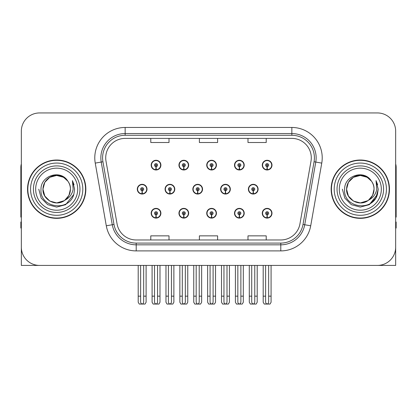 <?xml version="1.0" encoding="UTF-8"?>
<svg xmlns="http://www.w3.org/2000/svg" width="417" height="417" viewBox="0 0 417 417"><rect width="100%" height="100%" fill="white"/><g stroke="black" fill="none" stroke-linecap="round" stroke-linejoin="round"><path stroke-width="0.63" d="M360.309 265.421L395.665 265.421L395.665 131.167A18.223 18.223 0 0 0 377.437 112.944L39.563 112.944A18.223 18.223 0 0 0 21.335 131.167L21.335 265.421L56.691 265.421M206.728 213.238A4.858 4.858 0 0 0 211.586 218.096A4.858 4.858 0 0 0 216.444 213.238A4.858 4.858 0 0 0 211.586 208.38A4.858 4.858 0 0 0 206.728 213.238M234.5 213.238A4.858 4.858 0 0 0 239.358 218.096A4.858 4.858 0 0 0 244.221 213.238A4.858 4.858 0 0 0 239.358 208.38A4.858 4.858 0 0 0 234.5 213.238M262.272 213.238A4.858 4.858 0 0 0 267.135 218.096A4.858 4.858 0 0 0 271.993 213.238A4.858 4.858 0 0 0 267.135 208.38A4.858 4.858 0 0 0 262.272 213.238M178.95 213.238A4.858 4.858 0 0 0 183.814 218.096A4.858 4.858 0 0 0 188.672 213.238A4.858 4.858 0 0 0 183.814 208.38A4.858 4.858 0 0 0 178.95 213.238M192.842 189.182A4.858 4.858 0 0 0 197.7 194.041A4.858 4.858 0 0 0 202.558 189.182A4.858 4.858 0 0 0 197.7 184.324A4.858 4.858 0 0 0 192.842 189.182M220.614 189.182A4.858 4.858 0 0 0 225.472 194.041A4.858 4.858 0 0 0 230.335 189.182A4.858 4.858 0 0 0 225.472 184.324A4.858 4.858 0 0 0 220.614 189.182M248.386 189.182A4.858 4.858 0 0 0 253.249 194.041A4.858 4.858 0 0 0 258.107 189.182A4.858 4.858 0 0 0 253.249 184.324A4.858 4.858 0 0 0 248.386 189.182M165.064 189.182A4.858 4.858 0 0 0 169.928 194.041A4.858 4.858 0 0 0 174.786 189.182A4.858 4.858 0 0 0 169.928 184.324A4.858 4.858 0 0 0 165.064 189.182M178.95 165.127A4.858 4.858 0 0 0 183.814 169.985A4.858 4.858 0 0 0 188.672 165.127A4.858 4.858 0 0 0 183.814 160.269A4.858 4.858 0 0 0 178.95 165.127M206.728 165.127A4.858 4.858 0 0 0 211.586 169.985A4.858 4.858 0 0 0 216.444 165.127A4.858 4.858 0 0 0 211.586 160.269A4.858 4.858 0 0 0 206.728 165.127M234.5 165.127A4.858 4.858 0 0 0 239.358 169.985A4.858 4.858 0 0 0 244.221 165.127A4.858 4.858 0 0 0 239.358 160.269A4.858 4.858 0 0 0 234.5 165.127M262.272 165.127A4.858 4.858 0 0 0 267.135 169.985A4.858 4.858 0 0 0 271.993 165.127A4.858 4.858 0 0 0 267.135 160.269A4.858 4.858 0 0 0 262.272 165.127M151.178 213.238A4.858 4.858 0 0 0 156.036 218.096A4.858 4.858 0 0 0 160.899 213.238A4.858 4.858 0 0 0 156.036 208.38A4.858 4.858 0 0 0 151.178 213.238M137.292 189.182A4.858 4.858 0 0 0 142.15 194.041A4.858 4.858 0 0 0 147.013 189.182A4.858 4.858 0 0 0 142.15 184.324A4.858 4.858 0 0 0 137.292 189.182M151.178 165.127A4.858 4.858 0 0 0 156.036 169.985A4.858 4.858 0 0 0 160.899 165.127A4.858 4.858 0 0 0 156.036 160.269A4.858 4.858 0 0 0 151.178 165.127M27.532 189.182A29.159 29.159 0 0 0 56.691 218.341A29.159 29.159 0 0 0 85.85 189.182A29.159 29.159 0 0 0 56.691 160.024A29.159 29.159 0 0 0 27.532 189.182M331.15 189.182A29.159 29.159 0 0 0 360.309 218.341A29.159 29.159 0 0 0 389.468 189.182A29.159 29.159 0 0 0 360.309 160.024A29.159 29.159 0 0 0 331.15 189.182M105.715 157.834A19.437 19.437 0 0 1 125.152 138.397L291.848 138.397A19.437 19.437 0 0 1 310.988 161.212L299.938 223.903A19.437 19.437 0 0 1 280.792 239.968L136.208 239.968A19.437 19.437 0 0 1 117.062 223.903L106.012 161.212A19.437 19.437 0 0 1 105.715 157.834M102.592 157.834A22.565 22.565 0 0 0 102.936 161.754L113.987 224.445A22.565 22.565 0 0 0 136.208 243.09L280.792 243.09A22.565 22.565 0 0 0 303.013 224.445L314.064 161.754A22.565 22.565 0 0 0 291.848 135.275L125.152 135.275A22.565 22.565 0 0 0 102.592 157.834M95.243 163.11A30.373 30.373 0 0 1 125.152 127.461L291.848 127.461A30.373 30.373 0 0 1 321.757 163.11L310.707 225.8A30.373 30.373 0 0 1 280.792 250.904L136.208 250.904A30.373 30.373 0 0 1 106.293 225.8L95.243 163.11L101.222 162.057A24.301 24.301 0 0 1 125.152 133.539L291.848 133.539A24.301 24.301 0 0 1 315.778 162.057L304.723 224.747A24.301 24.301 0 0 1 280.792 244.826L136.208 244.826A24.301 24.301 0 0 1 112.277 224.747L101.222 162.057A24.301 24.301 0 0 1 100.857 157.834M377.437 112.944L39.563 112.944M21.335 131.167L21.335 247.198A18.223 18.223 0 0 0 39.563 265.421L377.437 265.421A18.223 18.223 0 0 0 395.665 247.198L395.665 131.167M199.389 138.397L199.389 142.51L217.611 142.51L217.611 138.397M150.787 138.397L150.787 142.51L169.015 142.51L169.015 138.397M247.985 138.397L247.985 142.51L266.213 142.51L266.213 138.397M217.611 239.968L217.611 235.855L199.389 235.855L199.389 239.968M169.015 239.968L169.015 235.855L150.787 235.855L150.787 239.968M266.213 239.968L266.213 235.855L247.985 235.855L247.985 239.968M157.558 265.421L157.558 301.799C157.459 303.107 156.954 303.831 156.036 303.967C155.124 303.831 154.618 303.107 154.519 301.799L154.519 296.159L152.09 296.159L152.09 302.236L153.143 304.056L158.934 304.056L159.987 302.236L159.987 265.421M155.974 214.755L155.838 217.789A4.556 4.556 0 0 1 151.48 213.238A4.556 4.556 0 0 1 156.036 208.682A4.556 4.556 0 0 1 160.592 213.238A4.556 4.556 0 0 1 156.239 217.789L156.104 214.755A1.517 1.517 0 0 0 157.558 213.238A1.517 1.517 0 0 0 156.036 211.721A1.517 1.517 0 0 0 154.519 213.238A1.517 1.517 0 0 0 155.974 214.755L156.01 213.843A0.61 0.61 0 0 1 155.432 213.238A0.61 0.61 0 0 1 156.036 212.628A0.61 0.61 0 0 1 156.646 213.238A0.61 0.61 0 0 1 156.062 213.843L156.104 214.755M160.743 214.453L160.43 214.453M160.43 212.024L160.743 212.024M151.647 214.453L151.335 214.453M151.335 212.024L151.647 212.024M152.09 265.421L152.09 296.159M154.519 265.421L154.519 296.159M157.558 296.159L159.987 296.159M143.672 265.421L143.672 301.799C143.573 303.107 143.067 303.831 142.15 303.967C141.238 303.831 140.727 303.107 140.633 301.799L140.633 296.159L138.204 296.159L138.204 302.236L139.257 304.056L145.048 304.056L146.101 302.236L146.101 265.421M142.088 190.699L141.952 193.733A4.556 4.556 0 0 1 137.594 189.182A4.556 4.556 0 0 1 142.15 184.627A4.556 4.556 0 0 1 146.706 189.182A4.556 4.556 0 0 1 142.348 193.733L142.218 190.699A1.517 1.517 0 0 0 143.672 189.182A1.517 1.517 0 0 0 142.15 187.666A1.517 1.517 0 0 0 140.633 189.182A1.517 1.517 0 0 0 142.088 190.699L142.124 189.787A0.61 0.61 0 0 1 141.545 189.182A0.61 0.61 0 0 1 142.15 188.573A0.61 0.61 0 0 1 142.76 189.182A0.61 0.61 0 0 1 142.176 189.787L142.218 190.699M146.857 190.397L146.544 190.397M146.544 187.968L146.857 187.968M137.761 190.397L137.443 190.397M137.443 187.968L137.761 187.968M138.204 265.421L138.204 296.159M140.633 265.421L140.633 296.159M143.672 296.159L146.101 296.159M155.974 166.644L155.838 169.677A4.556 4.556 0 0 1 151.48 165.127A4.556 4.556 0 0 1 156.036 160.571A4.556 4.556 0 0 1 160.592 165.127A4.556 4.556 0 0 1 156.239 169.677L156.104 166.644A1.517 1.517 0 0 0 157.558 165.127A1.517 1.517 0 0 0 156.036 163.61A1.517 1.517 0 0 0 154.519 165.127A1.517 1.517 0 0 0 155.974 166.644L156.01 165.731A0.61 0.61 0 0 1 155.432 165.127A0.61 0.61 0 0 1 156.036 164.517A0.61 0.61 0 0 1 156.646 165.127A0.61 0.61 0 0 1 156.062 165.731L156.104 166.644M160.743 166.341L160.43 166.341M160.43 163.912L160.743 163.912M151.647 166.341L151.335 166.341M151.335 163.912L151.647 163.912M21.335 228.063L20.85 228.063L20.85 221.985L21.335 221.985M21.335 163.912A12.15 12.15 0 0 0 20.85 167.311L20.85 217.127A12.15 12.15 0 0 1 21.335 217.095M185.33 265.421L185.33 301.799C185.237 303.107 184.726 303.831 183.814 303.967C182.896 303.831 182.391 303.107 182.292 301.799L182.292 296.159L179.863 296.159L179.863 302.236L180.915 304.056L186.707 304.056L187.759 302.236L187.759 265.421M183.746 214.755L183.616 217.789A4.556 4.556 0 0 1 179.258 213.238A4.556 4.556 0 0 1 183.814 208.682A4.556 4.556 0 0 1 188.369 213.238A4.556 4.556 0 0 1 184.012 217.789L183.876 214.755A1.517 1.517 0 0 0 185.33 213.238A1.517 1.517 0 0 0 183.814 211.721A1.517 1.517 0 0 0 182.292 213.238A1.517 1.517 0 0 0 183.746 214.755L183.788 213.843A0.61 0.61 0 0 1 183.204 213.238A0.61 0.61 0 0 1 183.814 212.628A0.61 0.61 0 0 1 184.418 213.238A0.61 0.61 0 0 1 183.84 213.843L183.876 214.755M188.515 214.453L188.203 214.453M188.203 212.024L188.515 212.024M179.419 214.453L179.107 214.453M179.107 212.024L179.419 212.024M179.863 265.421L179.863 296.159M182.292 265.421L182.292 296.159M185.33 296.159L187.759 296.159M213.103 265.421L213.103 301.799C213.009 303.107 212.503 303.831 211.586 303.967C210.668 303.831 210.163 303.107 210.069 301.799L210.069 296.159L207.64 296.159L207.64 302.236L208.688 304.056L214.484 304.056L215.537 302.236L215.537 265.421M211.518 214.755L211.388 217.789A4.556 4.556 0 0 1 207.03 213.238A4.556 4.556 0 0 1 211.586 208.682A4.556 4.556 0 0 1 216.142 213.238A4.556 4.556 0 0 1 211.784 217.789L211.654 214.755A1.517 1.517 0 0 0 213.103 213.238A1.517 1.517 0 0 0 211.586 211.721A1.517 1.517 0 0 0 210.069 213.238A1.517 1.517 0 0 0 211.518 214.755L211.56 213.843A0.61 0.61 0 0 1 210.976 213.238A0.61 0.61 0 0 1 211.586 212.628A0.61 0.61 0 0 1 212.196 213.238A0.61 0.61 0 0 1 211.612 213.843L211.654 214.755M216.293 214.453L215.975 214.453M215.975 212.024L216.293 212.024M207.197 214.453L206.879 214.453M206.879 212.024L207.197 212.024M207.64 265.421L207.64 296.159M210.069 265.421L210.069 296.159M213.103 296.159L215.537 296.159M240.88 265.421L240.88 301.799C240.781 303.107 240.275 303.831 239.358 303.967C238.446 303.831 237.94 303.107 237.841 301.799L237.841 296.159L235.412 296.159L235.412 302.236L236.465 304.056L242.256 304.056L243.309 302.236L243.309 265.421M239.295 214.755L239.16 217.789A4.556 4.556 0 0 1 234.802 213.238A4.556 4.556 0 0 1 239.358 208.682A4.556 4.556 0 0 1 243.914 213.238A4.556 4.556 0 0 1 239.556 217.789L239.426 214.755A1.517 1.517 0 0 0 240.88 213.238A1.517 1.517 0 0 0 239.358 211.721A1.517 1.517 0 0 0 237.841 213.238A1.517 1.517 0 0 0 239.295 214.755L239.332 213.843A0.61 0.61 0 0 1 238.753 213.238A0.61 0.61 0 0 1 239.358 212.628A0.61 0.61 0 0 1 239.968 213.238A0.61 0.61 0 0 1 239.384 213.843L239.426 214.755M244.065 214.453L243.752 214.453M243.752 212.024L244.065 212.024M234.969 214.453L234.656 214.453M234.656 212.024L234.969 212.024M235.412 265.421L235.412 296.159M237.841 265.421L237.841 296.159M240.88 296.159L243.309 296.159M268.652 265.421L268.652 301.799C268.558 303.107 268.048 303.831 267.135 303.967C266.218 303.831 265.712 303.107 265.613 301.799L265.613 296.159L263.184 296.159L263.184 302.236L264.237 304.056L270.028 304.056L271.081 302.236L271.081 265.421M267.068 214.755L266.937 217.789A4.556 4.556 0 0 1 262.58 213.238A4.556 4.556 0 0 1 267.135 208.682A4.556 4.556 0 0 1 271.691 213.238A4.556 4.556 0 0 1 267.333 217.789L267.198 214.755A1.517 1.517 0 0 0 268.652 213.238A1.517 1.517 0 0 0 267.135 211.721A1.517 1.517 0 0 0 265.613 213.238A1.517 1.517 0 0 0 267.068 214.755L267.109 213.843A0.61 0.61 0 0 1 266.526 213.238A0.61 0.61 0 0 1 267.135 212.628A0.61 0.61 0 0 1 267.74 213.238A0.61 0.61 0 0 1 267.161 213.843L267.198 214.755M271.837 214.453L271.524 214.453M271.524 212.024L271.837 212.024M262.741 214.453L262.429 214.453M262.429 212.024L262.741 212.024M263.184 265.421L263.184 296.159M265.613 265.421L265.613 296.159M268.652 296.159L271.081 296.159M171.444 265.421L171.444 301.799C171.345 303.107 170.84 303.831 169.928 303.967C169.01 303.831 168.504 303.107 168.405 301.799L168.405 296.159L165.976 296.159L165.976 302.236L167.029 304.056L172.82 304.056L173.873 302.236L173.873 265.421M169.86 190.699L169.724 193.733A4.556 4.556 0 0 1 165.367 189.182A4.556 4.556 0 0 1 169.928 184.627A4.556 4.556 0 0 1 174.483 189.182A4.556 4.556 0 0 1 170.126 193.733L169.99 190.699A1.517 1.517 0 0 0 171.444 189.182A1.517 1.517 0 0 0 169.928 187.666A1.517 1.517 0 0 0 168.405 189.182A1.517 1.517 0 0 0 169.86 190.699L169.896 189.787A0.61 0.61 0 0 1 169.318 189.182A0.61 0.61 0 0 1 169.928 188.573A0.61 0.61 0 0 1 170.532 189.182A0.61 0.61 0 0 1 169.954 189.787L169.99 190.699M174.629 190.397L174.316 190.397M174.316 187.968L174.629 187.968M165.533 190.397L165.221 190.397M165.221 187.968L165.533 187.968M165.976 265.421L165.976 296.159M168.405 265.421L168.405 296.159M171.444 296.159L173.873 296.159M199.217 265.421L199.217 301.799C199.123 303.107 198.617 303.831 197.7 303.967C196.782 303.831 196.277 303.107 196.183 301.799L196.183 296.159L193.749 296.159L193.749 302.236L194.802 304.056L200.598 304.056L201.646 302.236L201.646 265.421M197.632 190.699L197.502 193.733A4.556 4.556 0 0 1 193.144 189.182A4.556 4.556 0 0 1 197.7 184.627A4.556 4.556 0 0 1 202.255 189.182A4.556 4.556 0 0 1 197.898 193.733L197.767 190.699A1.517 1.517 0 0 0 199.217 189.182A1.517 1.517 0 0 0 197.7 187.666A1.517 1.517 0 0 0 196.183 189.182A1.517 1.517 0 0 0 197.632 190.699L197.674 189.787A0.61 0.61 0 0 1 197.09 189.182A0.61 0.61 0 0 1 197.7 188.573A0.61 0.61 0 0 1 198.304 189.182A0.61 0.61 0 0 1 197.726 189.787L197.767 190.699M202.407 190.397L202.089 190.397M202.089 187.968L202.407 187.968M193.306 190.397L192.993 190.397M192.993 187.968L193.306 187.968M193.749 265.421L193.749 296.159M196.183 265.421L196.183 296.159M199.217 296.159L201.646 296.159M226.994 265.421L226.994 301.799C226.895 303.107 226.389 303.831 225.472 303.967C224.554 303.831 224.049 303.107 223.955 301.799L223.955 296.159L221.526 296.159L221.526 302.236L222.579 304.056L228.37 304.056L229.423 302.236L229.423 265.421M225.404 190.699L225.274 193.733A4.556 4.556 0 0 1 220.916 189.182A4.556 4.556 0 0 1 225.472 184.627A4.556 4.556 0 0 1 230.028 189.182A4.556 4.556 0 0 1 225.67 193.733L225.54 190.699A1.517 1.517 0 0 0 226.994 189.182A1.517 1.517 0 0 0 225.472 187.666A1.517 1.517 0 0 0 223.955 189.182A1.517 1.517 0 0 0 225.404 190.699L225.446 189.787A0.61 0.61 0 0 1 224.867 189.182A0.61 0.61 0 0 1 225.472 188.573A0.61 0.61 0 0 1 226.082 189.182A0.61 0.61 0 0 1 225.498 189.787L225.54 190.699M230.179 190.397L229.866 190.397M229.866 187.968L230.179 187.968M221.083 190.397L220.765 190.397M220.765 187.968L221.083 187.968M221.526 265.421L221.526 296.159M223.955 265.421L223.955 296.159M226.994 296.159L229.423 296.159M254.766 265.421L254.766 301.799C254.667 303.107 254.162 303.831 253.249 303.967C252.332 303.831 251.826 303.107 251.727 301.799L251.727 296.159L249.298 296.159L249.298 302.236L250.351 304.056L256.142 304.056L257.195 302.236L257.195 265.421M253.182 190.699L253.046 193.733A4.556 4.556 0 0 1 248.688 189.182A4.556 4.556 0 0 1 253.249 184.627A4.556 4.556 0 0 1 257.805 189.182A4.556 4.556 0 0 1 253.447 193.733L253.312 190.699A1.517 1.517 0 0 0 254.766 189.182A1.517 1.517 0 0 0 253.249 187.666A1.517 1.517 0 0 0 251.727 189.182A1.517 1.517 0 0 0 253.182 190.699L253.218 189.787A0.61 0.61 0 0 1 252.639 189.182A0.61 0.61 0 0 1 253.249 188.573A0.61 0.61 0 0 1 253.854 189.182A0.61 0.61 0 0 1 253.275 189.787L253.312 190.699M257.951 190.397L257.638 190.397M257.638 187.968L257.951 187.968M248.855 190.397L248.542 190.397M248.542 187.968L248.855 187.968M249.298 265.421L249.298 296.159M251.727 265.421L251.727 296.159M254.766 296.159L257.195 296.159M183.746 166.644L183.616 169.677A4.556 4.556 0 0 1 179.258 165.127A4.556 4.556 0 0 1 183.814 160.571A4.556 4.556 0 0 1 188.369 165.127A4.556 4.556 0 0 1 184.012 169.677L183.876 166.644A1.517 1.517 0 0 0 185.33 165.127A1.517 1.517 0 0 0 183.814 163.61A1.517 1.517 0 0 0 182.292 165.127A1.517 1.517 0 0 0 183.746 166.644L183.788 165.731A0.61 0.61 0 0 1 183.204 165.127A0.61 0.61 0 0 1 183.814 164.517A0.61 0.61 0 0 1 184.418 165.127A0.61 0.61 0 0 1 183.84 165.731L183.876 166.644M188.515 166.341L188.203 166.341M188.203 163.912L188.515 163.912M179.419 166.341L179.107 166.341M179.107 163.912L179.419 163.912M211.518 166.644L211.388 169.677A4.556 4.556 0 0 1 207.03 165.127A4.556 4.556 0 0 1 211.586 160.571A4.556 4.556 0 0 1 216.142 165.127A4.556 4.556 0 0 1 211.784 169.677L211.654 166.644A1.517 1.517 0 0 0 213.103 165.127A1.517 1.517 0 0 0 211.586 163.61A1.517 1.517 0 0 0 210.069 165.127A1.517 1.517 0 0 0 211.518 166.644L211.56 165.731A0.61 0.61 0 0 1 210.976 165.127A0.61 0.61 0 0 1 211.586 164.517A0.61 0.61 0 0 1 212.196 165.127A0.61 0.61 0 0 1 211.612 165.731L211.654 166.644M216.293 166.341L215.975 166.341M215.975 163.912L216.293 163.912M207.197 166.341L206.879 166.341M206.879 163.912L207.197 163.912M239.295 166.644L239.16 169.677A4.556 4.556 0 0 1 234.802 165.127A4.556 4.556 0 0 1 239.358 160.571A4.556 4.556 0 0 1 243.914 165.127A4.556 4.556 0 0 1 239.556 169.677L239.426 166.644A1.517 1.517 0 0 0 240.88 165.127A1.517 1.517 0 0 0 239.358 163.61A1.517 1.517 0 0 0 237.841 165.127A1.517 1.517 0 0 0 239.295 166.644L239.332 165.731A0.61 0.61 0 0 1 238.753 165.127A0.61 0.61 0 0 1 239.358 164.517A0.61 0.61 0 0 1 239.968 165.127A0.61 0.61 0 0 1 239.384 165.731L239.426 166.644M244.065 166.341L243.752 166.341M243.752 163.912L244.065 163.912M234.969 166.341L234.656 166.341M234.656 163.912L234.969 163.912M267.068 166.644L266.937 169.677A4.556 4.556 0 0 1 262.58 165.127A4.556 4.556 0 0 1 267.135 160.571A4.556 4.556 0 0 1 271.691 165.127A4.556 4.556 0 0 1 267.333 169.677L267.198 166.644A1.517 1.517 0 0 0 268.652 165.127A1.517 1.517 0 0 0 267.135 163.61A1.517 1.517 0 0 0 265.613 165.127A1.517 1.517 0 0 0 267.068 166.644L267.109 165.731A0.61 0.61 0 0 1 266.526 165.127A0.61 0.61 0 0 1 267.135 164.517A0.61 0.61 0 0 1 267.74 165.127A0.61 0.61 0 0 1 267.161 165.731L267.198 166.644M271.837 166.341L271.524 166.341M271.524 163.912L271.837 163.912M262.741 166.341L262.429 166.341M262.429 163.912L262.741 163.912M77.713 189.182A21.022 21.022 0 0 1 56.691 210.204A21.022 21.022 0 0 1 35.669 189.182A21.022 21.022 0 0 1 56.691 168.16A21.022 21.022 0 0 1 77.713 189.182M64.182 200.692L56.691 202.917L49.826 201.077L44.796 196.047L42.956 189.182C43.144 184.001 45.432 180.04 49.826 177.288C58.385 171.809 70.89 179.029 70.426 189.182C70.238 194.358 67.95 198.325 63.556 201.077C54.997 206.556 42.492 199.336 42.956 189.182C42.378 200.066 56.613 207.072 64.875 200.212A13.735 13.735 0 0 0 67.82 181.134C60.757 169.104 40.704 175.588 41.002 189.182C39.412 208.02 68.977 212.248 73.819 194.416L74.601 189.182L72.417 180.618L73.152 189.182C72.219 194.233 69.457 197.908 64.875 200.212L63.556 201.077L56.691 202.917L49.826 201.077L44.796 196.047L42.956 189.182L44.796 182.318L49.826 177.288M27.835 189.182A28.856 28.856 0 0 1 56.691 160.326A28.856 28.856 0 0 1 85.548 189.182A28.856 28.856 0 0 1 56.691 218.039A28.856 28.856 0 0 1 27.835 189.182M70.426 189.182C70.238 194.358 67.95 198.325 63.556 201.077C54.997 206.556 42.492 199.336 42.956 189.182C43.144 184.001 45.432 180.04 49.826 177.288C58.385 171.809 70.89 179.029 70.426 189.182L68.941 195.385L64.75 200.301M53.934 175.729C47.142 177.59 43.483 182.078 42.956 189.182L44.796 182.318L49.826 177.288L56.691 175.448L63.556 177.288L67.82 181.134M72.417 180.618L74.038 184.731M73.819 194.416L65.646 204.69L56.691 207.093L47.736 204.69L41.184 198.138L38.781 189.182M395.665 221.985L396.15 221.985L396.15 228.063L395.665 228.063M395.665 163.912A12.15 12.15 0 0 1 396.15 167.311L396.15 217.127A12.15 12.15 0 0 0 395.665 217.095M381.331 189.182A21.022 21.022 0 0 1 360.309 210.204A21.022 21.022 0 0 1 339.287 189.182A21.022 21.022 0 0 1 360.309 168.16A21.022 21.022 0 0 1 381.331 189.182M367.799 200.692L360.309 202.917L353.444 201.077L348.414 196.047L346.574 189.182C346.762 184.001 349.05 180.04 353.444 177.288C362.003 171.809 374.508 179.029 374.044 189.182C373.856 194.358 371.568 198.325 367.174 201.077C358.615 206.556 346.11 199.336 346.574 189.182C345.995 200.066 360.231 207.072 368.492 200.212A13.735 13.735 0 0 0 371.438 181.134C364.375 169.104 344.322 175.588 344.619 189.182C343.029 208.02 372.595 212.248 377.437 194.416L378.219 189.182L376.035 180.618L376.77 189.182C375.837 194.233 373.074 197.908 368.492 200.212L367.174 201.077L360.309 202.917L353.444 201.077L348.414 196.047L346.574 189.182L348.414 182.318L353.444 177.288M331.452 189.182A28.856 28.856 0 0 1 360.309 160.326A28.856 28.856 0 0 1 389.165 189.182A28.856 28.856 0 0 1 360.309 218.039A28.856 28.856 0 0 1 331.452 189.182M374.044 189.182C373.856 194.358 371.568 198.325 367.174 201.077C358.615 206.556 346.11 199.336 346.574 189.182C346.762 184.001 349.05 180.04 353.444 177.288C362.003 171.809 374.508 179.029 374.044 189.182L372.595 195.323L368.482 200.217M357.551 175.729C350.76 177.59 347.1 182.078 346.574 189.182L348.414 182.318L353.444 177.288L360.309 175.448L367.174 177.288L371.438 181.134M376.035 180.618L377.656 184.736M377.437 194.416L369.264 204.69L360.309 207.093L351.354 204.69L344.802 198.138L342.399 189.182L344.802 198.138L351.354 204.69L360.309 207.093L369.264 204.69L375.816 198.138L378.219 189.182M291.848 127.461L291.848 135.275M101.222 162.057L102.936 161.754M136.208 250.904L136.208 243.09M280.792 243.09L280.792 250.904M303.013 224.445L310.707 225.8M106.293 225.8L113.987 224.445M314.064 161.754L321.757 163.11M125.152 127.461L125.152 135.275M155.838 217.789A4.556 4.556 0 0 1 151.48 213.238M141.952 193.733A4.556 4.556 0 0 1 137.594 189.182M155.838 169.677A4.556 4.556 0 0 1 151.48 165.127M183.616 217.789A4.556 4.556 0 0 1 179.258 213.238M211.388 217.789A4.556 4.556 0 0 1 207.03 213.238M239.16 217.789A4.556 4.556 0 0 1 234.802 213.238M266.937 217.789A4.556 4.556 0 0 1 262.58 213.238M169.724 193.733A4.556 4.556 0 0 1 165.367 189.182M197.502 193.733A4.556 4.556 0 0 1 193.144 189.182M225.274 193.733A4.556 4.556 0 0 1 220.916 189.182M253.046 193.733A4.556 4.556 0 0 1 248.688 189.182M183.616 169.677A4.556 4.556 0 0 1 179.258 165.127M211.388 169.677A4.556 4.556 0 0 1 207.03 165.127M239.16 169.677A4.556 4.556 0 0 1 234.802 165.127M266.937 169.677A4.556 4.556 0 0 1 262.58 165.127M79.965 189.182A23.274 23.274 0 0 1 56.691 212.456A23.274 23.274 0 0 1 33.417 189.182A23.274 23.274 0 0 1 56.691 165.909A23.274 23.274 0 0 1 79.965 189.182M30.571 189.182A26.12 26.12 0 0 1 56.691 163.063A26.12 26.12 0 0 1 82.811 189.182A26.12 26.12 0 0 1 56.691 215.302A26.12 26.12 0 0 1 30.571 189.182M383.583 189.182A23.274 23.274 0 0 1 360.309 212.456A23.274 23.274 0 0 1 337.035 189.182A23.274 23.274 0 0 1 360.309 165.909A23.274 23.274 0 0 1 383.583 189.182M334.189 189.182A26.12 26.12 0 0 1 360.309 163.063A26.12 26.12 0 0 1 386.429 189.182A26.12 26.12 0 0 1 360.309 215.302A26.12 26.12 0 0 1 334.189 189.182"/></g></svg>
